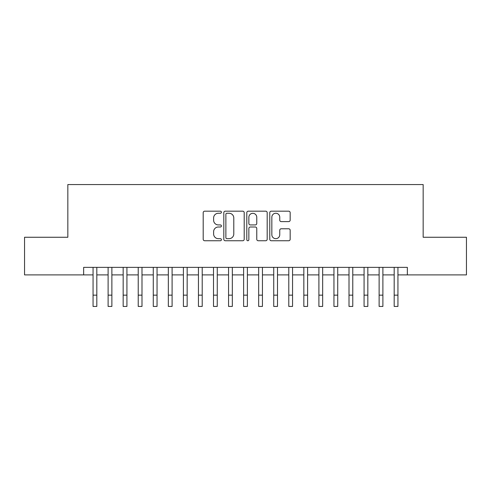 <?xml version="1.0" encoding="UTF-8"?>
<svg xmlns="http://www.w3.org/2000/svg" width="491" height="491" viewBox="0 0 491 491"><rect width="100%" height="100%" fill="white"/><g stroke="black" fill="none" stroke-linecap="round" stroke-linejoin="round"><path stroke-width="0.74" d="M221.41 212.222A1.037 1.037 0 0 0 220.379 211.185L204.673 211.185A1.479 1.479 0 0 0 203.194 212.664L203.194 239.264A1.479 1.479 0 0 0 204.673 240.743L220.379 240.743A1.037 1.037 0 0 0 221.41 239.706A1.037 1.037 0 0 0 220.379 238.675L218.342 238.675A4.732 4.732 0 0 1 213.616 233.943L213.616 231.727A4.732 4.732 0 0 1 218.342 227.002L220.379 227.002A1.037 1.037 0 0 0 221.41 225.964A1.037 1.037 0 0 0 220.379 224.927L218.342 224.927A4.732 4.732 0 0 1 213.616 220.201L213.616 217.986A4.732 4.732 0 0 1 218.342 213.254L220.379 213.254A1.037 1.037 0 0 0 221.41 212.222M288.69 221.607A1.479 1.479 0 0 0 290.169 220.128L290.169 212.664A1.479 1.479 0 0 0 288.69 211.185L271.253 211.185A1.479 1.479 0 0 0 269.774 212.664L269.774 239.264A1.479 1.479 0 0 0 271.253 240.743L288.69 240.743A1.479 1.479 0 0 0 290.169 239.264L290.169 230.248A1.479 1.479 0 0 0 288.69 228.775L281.226 228.775A1.479 1.479 0 0 0 279.747 230.248L279.747 234.723A3.953 3.953 0 0 1 275.795 238.675A3.953 3.953 0 0 1 271.842 234.723L271.842 217.206A3.953 3.953 0 0 1 275.795 213.254A3.953 3.953 0 0 1 279.747 217.206L279.747 220.128A1.479 1.479 0 0 0 281.226 221.607L288.69 221.607M83.648 274.899L24.55 274.899L24.55 237.257L67.838 237.257L67.838 184.561L423.162 184.561L423.162 237.257L466.45 237.257L466.45 274.899L407.352 274.899L407.352 267.368L83.648 267.368L83.648 274.899L93.057 274.899M244.205 212.664A1.479 1.479 0 0 0 242.732 211.185L225.289 211.185A1.479 1.479 0 0 0 223.81 212.664L223.81 239.264A1.479 1.479 0 0 0 225.289 240.743L242.732 240.743A1.479 1.479 0 0 0 244.205 239.264L244.205 212.664M248.268 211.185L265.711 211.185A1.479 1.479 0 0 1 267.19 212.664L267.19 239.264A1.479 1.479 0 0 1 265.711 240.743L258.248 240.743A1.479 1.479 0 0 1 256.768 239.264L256.768 228.475A1.479 1.479 0 0 0 255.289 227.002L250.342 227.002A1.479 1.479 0 0 0 248.863 228.475L248.863 239.706A1.037 1.037 0 0 1 247.826 240.743A1.037 1.037 0 0 1 246.795 239.706L246.795 212.664A1.479 1.479 0 0 1 248.268 211.185M96.819 274.899L108.112 274.899M111.874 274.899L123.167 274.899M126.93 274.899L138.223 274.899M141.991 274.899L153.278 274.899M157.046 274.899L168.339 274.899M172.102 274.899L183.395 274.899M187.157 274.899L198.45 274.899M202.212 274.899L213.505 274.899M217.268 274.899L228.56 274.899M232.323 274.899L243.616 274.899M247.384 274.899L258.677 274.899M262.44 274.899L273.733 274.899M277.495 274.899L288.788 274.899M292.55 274.899L303.843 274.899M307.605 274.899L318.898 274.899M322.661 274.899L333.954 274.899M337.722 274.899L349.009 274.899M352.777 274.899L364.07 274.899M367.833 274.899L379.126 274.899M382.888 274.899L394.181 274.899M397.943 274.899L407.352 274.899M226.916 213.254A1.037 1.037 0 0 0 225.878 214.291L225.878 237.638A1.037 1.037 0 0 0 226.916 238.675L229.058 238.675A4.732 4.732 0 0 0 233.79 233.943L233.79 217.986A4.732 4.732 0 0 0 229.058 213.254L226.916 213.254M256.768 217.28A3.953 3.953 0 0 0 252.816 213.327A3.953 3.953 0 0 0 248.863 217.28L248.863 223.454A1.479 1.479 0 0 0 250.342 224.927L255.289 224.927A1.479 1.479 0 0 0 256.768 223.454L256.768 217.28M93.057 295.146L96.819 295.146L96.819 306.439L93.057 306.439L93.057 267.368M96.819 295.146L96.819 267.368M108.112 295.146L111.874 295.146L111.874 306.439L108.112 306.439L108.112 267.368M111.874 295.146L111.874 267.368M123.167 295.146L126.93 295.146L126.93 306.439L123.167 306.439L123.167 267.368M126.93 295.146L126.93 267.368M138.223 295.146L141.991 295.146L141.991 306.439L138.223 306.439L138.223 267.368M141.991 295.146L141.991 267.368M153.278 295.146L157.046 295.146L157.046 306.439L153.278 306.439L153.278 267.368M157.046 295.146L157.046 267.368M168.339 295.146L172.102 295.146L172.102 306.439L168.339 306.439L168.339 267.368M172.102 295.146L172.102 267.368M183.395 295.146L187.157 295.146L187.157 306.439L183.395 306.439L183.395 267.368M187.157 295.146L187.157 267.368M198.45 295.146L202.212 295.146L202.212 306.439L198.45 306.439L198.45 267.368M202.212 295.146L202.212 267.368M213.505 295.146L217.268 295.146L217.268 306.439L213.505 306.439L213.505 267.368M217.268 295.146L217.268 267.368M228.56 295.146L232.323 295.146L232.323 306.439L228.56 306.439L228.56 267.368M232.323 295.146L232.323 267.368M243.616 295.146L247.384 295.146L247.384 306.439L243.616 306.439L243.616 267.368M247.384 295.146L247.384 267.368M258.677 295.146L262.44 295.146L262.44 306.439L258.677 306.439L258.677 267.368M262.44 295.146L262.44 267.368M273.733 295.146L277.495 295.146L277.495 306.439L273.733 306.439L273.733 267.368M277.495 295.146L277.495 267.368M288.788 295.146L292.55 295.146L292.55 306.439L288.788 306.439L288.788 267.368M292.55 295.146L292.55 267.368M303.843 295.146L307.605 295.146L307.605 306.439L303.843 306.439L303.843 267.368M307.605 295.146L307.605 267.368M318.898 295.146L322.661 295.146L322.661 306.439L318.898 306.439L318.898 267.368M322.661 295.146L322.661 267.368M333.954 295.146L337.722 295.146L337.722 306.439L333.954 306.439L333.954 267.368M337.722 295.146L337.722 267.368M349.009 295.146L352.777 295.146L352.777 306.439L349.009 306.439L349.009 267.368M352.777 295.146L352.777 267.368M364.07 295.146L367.833 295.146L367.833 306.439L364.07 306.439L364.07 267.368M367.833 295.146L367.833 267.368M379.126 295.146L382.888 295.146L382.888 306.439L379.126 306.439L379.126 267.368M382.888 295.146L382.888 267.368M394.181 295.146L397.943 295.146L397.943 306.439L394.181 306.439L394.181 267.368M397.943 295.146L397.943 267.368"/></g></svg>
